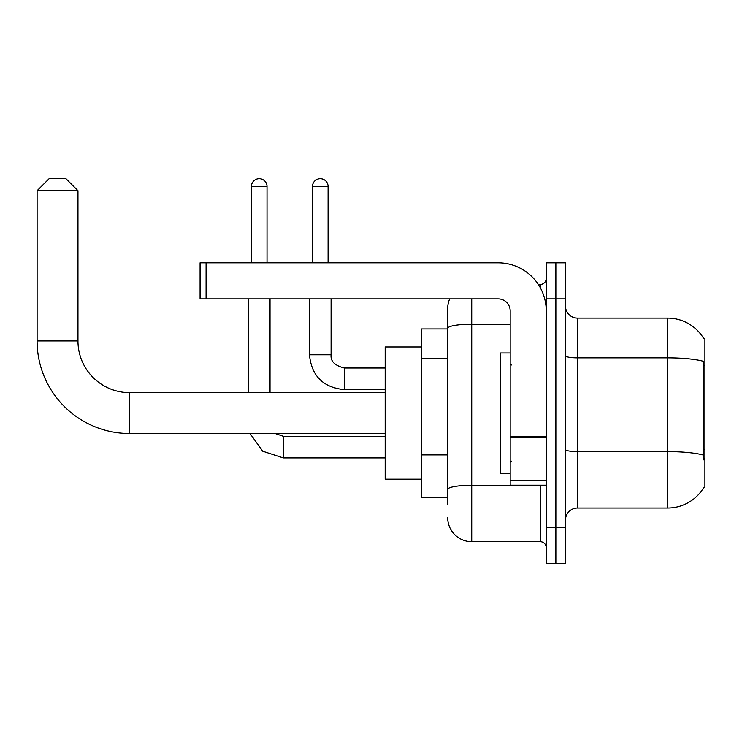<?xml version="1.0" encoding="UTF-8"?>
<svg xmlns="http://www.w3.org/2000/svg" width="742" height="742" viewBox="0 0 742 742"><rect width="100%" height="100%" fill="white"/><g stroke="black" fill="none" stroke-linecap="round" stroke-linejoin="round"><path stroke-width="1.11" d="M577.489 508.02L667.642 508.02A42.071 42.071 0 0 0 703.926 487.234L704.9 487.587L704.9 338.547L703.806 338.695A42.071 42.071 0 0 0 667.642 318.114A42.071 42.071 0 0 1 703.722 338.547A42.071 42.071 0 0 0 667.642 318.114L577.489 318.114A12.02 12.02 0 0 1 565.478 306.094A12.02 12.02 0 0 0 577.489 318.114L577.489 508.02A12.02 12.02 0 0 0 565.478 520.04M447.686 504.412L447.686 328.363L447.686 328.929L421.243 328.929L421.243 497.205L447.686 497.205M555.86 527.256L555.86 563.308L565.478 563.308L565.478 527.256L555.86 527.256L555.86 563.308L546.242 563.308L546.242 527.256L555.86 527.256L555.86 298.887L555.86 527.256M546.242 527.256L546.242 262.826L555.86 262.826L555.86 298.887L555.86 262.826L565.478 262.826L565.478 527.256M703.926 459.947L703.156 449.504L703.333 361.28A42.071 7.309 180 0 0 667.642 357.848L667.642 318.114A42.071 42.071 0 0 1 703.806 338.695M471.727 298.887L471.727 541.679L540.232 541.679L540.232 485.185M538.321 284.464L540.232 284.464A6.01 6.01 0 0 0 546.242 278.454M447.686 351.513L447.686 308.496A24.041 24.041 0 0 1 449.689 298.887M447.686 493.597L447.686 462.099M510.181 324.189L471.727 324.189A24.041 4.174 180 0 0 447.686 328.363L447.686 308.496M546.242 547.689A6.01 6.01 0 0 0 540.232 541.679M471.727 541.679A24.041 24.041 0 0 1 447.686 517.638M510.181 352.969L500.572 352.969L500.572 473.164L510.181 473.164M385.181 433.504L129.646 433.504A92.546 92.546 0 0 1 37.1 340.949L37.1 190.713L49.12 178.692L65.945 178.692L77.966 190.713L37.1 190.713M129.646 433.504L129.646 392.639A51.68 51.68 0 0 1 77.966 340.949L77.966 190.713M421.243 346.959L385.181 346.959L385.181 479.174L421.243 479.174M251.408 262.826L251.408 186.502A7.81 7.81 0 0 1 259.218 178.692A7.81 7.81 0 0 1 267.027 186.502L267.027 262.826M270.032 392.639L270.032 298.887M248.403 392.639L248.403 298.887M312.465 262.826L312.465 186.502A7.81 7.81 0 0 1 320.275 178.692A7.81 7.81 0 0 1 328.094 186.502L328.094 262.826M309.46 298.887L309.46 354.778L331.099 354.778L331.099 298.887M546.242 485.185L510.181 485.185L510.181 436.584L546.242 436.584M546.242 310.907A48.082 48.082 0 0 0 498.17 262.826L206.09 262.826L206.09 298.887L498.17 298.887A12.02 12.02 0 0 1 510.181 310.907L510.181 436.584M206.09 298.887L200.08 298.887L200.08 262.826L206.09 262.826M704.9 365.361L703.156 365.361M704.9 449.504L703.156 449.504M447.686 358.729L421.243 358.729M447.686 454.883L421.243 454.883M667.642 508.02L667.642 357.848L577.489 357.848A12.02 2.087 0 0 1 565.478 355.752M703.462 455.069A42.071 7.309 180 0 0 667.642 451.6L577.489 451.6A12.02 2.087 -0 0 1 565.478 449.504M565.478 298.887L546.242 298.887M542.319 485.185A6.01 1.048 0 0 1 540.232 485.249L471.727 485.249A24.041 4.174 180 0 0 447.686 489.423M540.232 287.627L540.232 284.464M37.1 340.949L77.966 340.949M385.181 457.897L283.258 457.897L262.705 451.201L250.008 433.504L262.705 451.201L283.258 457.897L283.258 436.287M251.408 186.502L267.027 186.502M385.181 389.633L344.316 389.633C323.169 387.537 311.547 375.925 309.46 354.778C311.547 375.925 323.169 387.537 344.316 389.633L344.316 368.013M312.465 186.502L328.094 186.502M546.242 437.622L510.181 437.622M510.181 480.222L546.242 480.222M511.386 364.99L510.181 363.784M511.386 461.144L510.181 462.349M385.181 392.639L129.646 392.639M275.171 433.504L283.258 436.268L275.171 433.504M385.181 436.268L283.258 436.268M331.099 354.778C330.366 361.187 334.772 365.593 344.316 367.995C334.772 365.593 330.366 361.187 331.099 354.778C330.366 361.187 334.772 365.593 344.316 367.995L385.181 367.995M309.46 354.778C311.547 375.925 323.169 387.537 344.316 389.633"/></g></svg>
